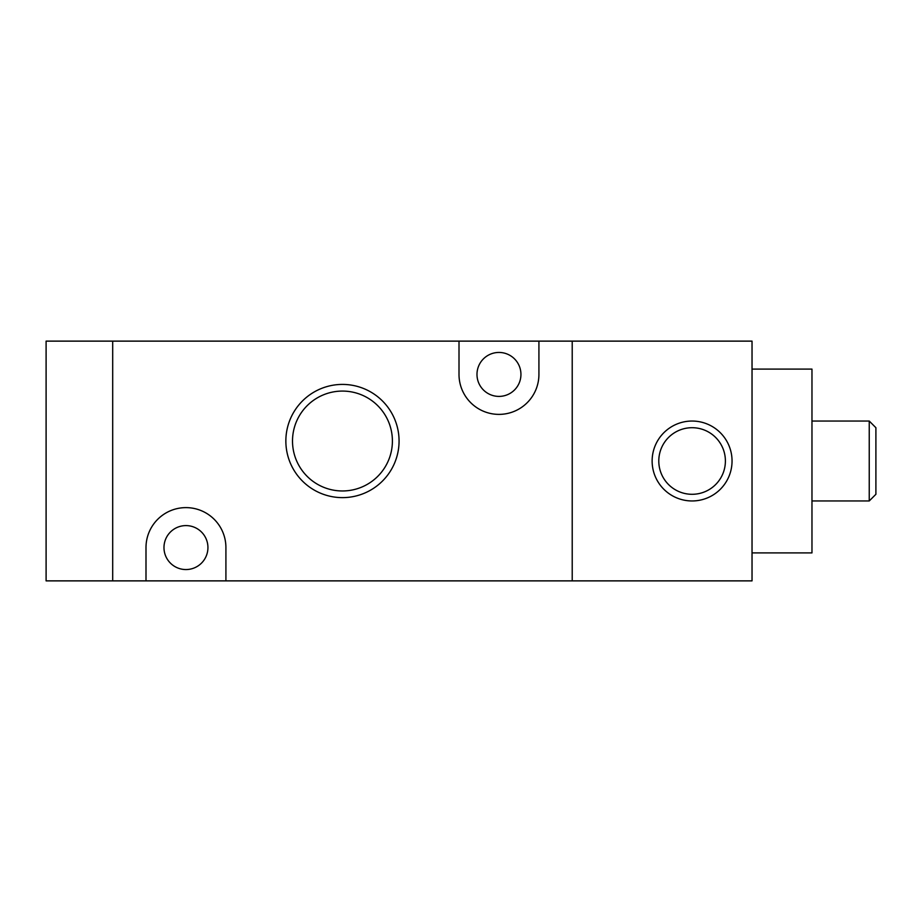 <?xml version="1.0" encoding="UTF-8"?>
<svg xmlns="http://www.w3.org/2000/svg" width="922" height="922" viewBox="0 0 922 922"><rect width="100%" height="100%" fill="white"/><g stroke="black" fill="none" stroke-linecap="round" stroke-linejoin="round"><path stroke-width="1.38" d="M342.454 497.626A56.611 56.611 0 0 1 285.855 441.016A56.611 56.611 0 0 1 342.454 384.416A56.611 56.611 0 0 1 399.065 441.016A56.611 56.611 0 0 1 342.454 497.626M342.454 391.078A49.949 49.949 0 0 0 292.505 441.016A49.949 49.949 0 0 0 342.454 490.965A49.949 49.949 0 0 0 392.403 441.016A49.949 49.949 0 0 0 342.454 391.078M459.006 341.128L459.006 374.424A39.957 39.957 0 0 0 498.963 414.381A39.957 39.957 0 0 0 538.921 374.424L538.921 341.128L112.691 341.128L112.691 580.872L572.216 580.872L572.216 341.128L538.921 341.128M498.963 396.402A21.978 21.978 0 0 1 476.985 374.424A21.978 21.978 0 0 1 498.963 352.446A21.978 21.978 0 0 1 520.942 374.424A21.978 21.978 0 0 1 498.963 396.402M185.956 569.554A21.978 21.978 0 0 1 163.978 547.576A21.978 21.978 0 0 1 185.956 525.598A21.978 21.978 0 0 1 207.934 547.576A21.978 21.978 0 0 1 185.956 569.554M225.913 580.872L225.913 547.576A39.957 39.957 0 0 0 185.956 507.619A39.957 39.957 0 0 0 145.999 547.576L145.999 580.872M732.045 461A39.957 39.957 0 0 1 692.088 500.957A39.957 39.957 0 0 1 652.131 461A39.957 39.957 0 0 1 692.088 421.043A39.957 39.957 0 0 1 732.045 461M658.792 461A33.296 33.296 0 0 0 692.088 494.296A33.296 33.296 0 0 0 725.395 461A33.296 33.296 0 0 0 692.088 427.704A33.296 33.296 0 0 0 658.792 461M869.239 421.043L875.9 427.704L875.9 494.296L869.239 500.957L869.239 421.043L811.971 421.043M869.239 500.957L811.971 500.957M752.029 369.1L811.971 369.1L811.971 552.9L752.029 552.9M752.029 341.128L752.029 580.872L572.216 580.872L572.216 341.128L752.029 341.128M112.691 580.872L112.691 341.128L46.1 341.128L46.1 580.872L112.691 580.872"/></g></svg>

